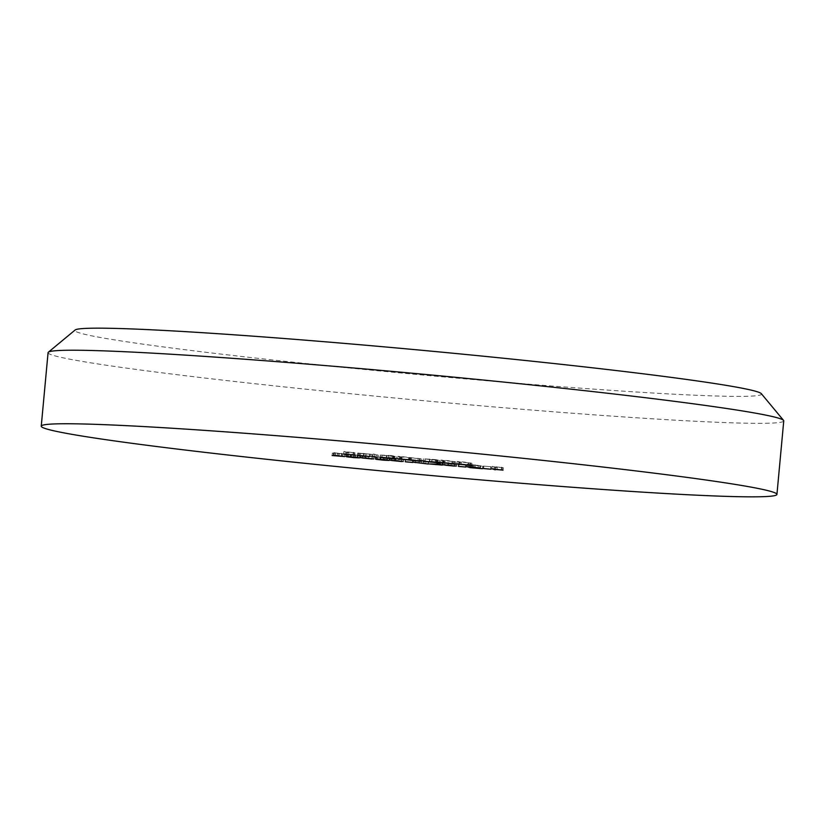 <?xml version="1.0" encoding="UTF-8"?>
<svg xmlns="http://www.w3.org/2000/svg" width="825" height="825" viewBox="0 0 825 825"><rect width="100%" height="100%" fill="white"/><g stroke="black" fill="none" stroke-linecap="round" stroke-linejoin="round"><path stroke-width="0.62" stroke-dasharray="4.12 3.09" d="M761.32 393.659A344.788 12.282 5.3 0 1 476.654 379.84A344.788 12.282 5.3 0 1 75.127 330.01M48.067 352.657A369.414 13.159 -174.7 0 0 478.562 405.601A369.414 13.159 -174.7 0 0 783.75 420.905M347.222 452.482L343.912 451.481L354.956 452.801L347.335 452.141L348.944 452.626L347.222 452.482L347.036 454.513M343.912 451.481L343.685 453.936M353.255 452.296L353.028 454.74M353.595 452.389L353.368 454.843M345.974 451.739L345.747 454.111M346.995 452.038L346.768 454.493M354.616 452.698L354.389 455.153M354.956 452.801L354.729 455.256M347.335 452.141L347.108 454.523M348.944 452.626L348.717 455.08M495.495 467.373L492.185 466.373L503.229 467.692L495.598 467.032L497.217 467.517L495.495 467.373L495.309 469.404M492.185 466.373L491.958 468.827M501.528 467.187L501.301 469.631M501.868 467.29L501.641 469.734M494.237 466.63L494.02 469.002M495.258 466.929L495.031 469.384M502.889 467.589L502.662 470.044M503.229 467.692L503.002 470.147M495.598 467.032L495.382 469.415M497.217 467.517L496.99 469.972M483.821 466.125L491.195 466.764L483.821 466.125L483.594 468.507M483.481 466.022L483.254 468.476M490.854 466.661L490.627 469.116M491.195 466.764L490.968 469.219M470.415 465.207L467.094 464.207L470.941 464.537L482.707 466.269L470.601 464.898L472.137 465.352L470.415 465.207L470.219 467.259M467.094 464.207L466.868 466.661M475.324 464.929L475.097 467.383M479.903 468.012L480.037 465.517L479.81 467.971M474.127 465.197L473.911 467.579M482.707 466.269L482.481 468.713M480.583 466.084L480.356 468.456M472.003 465.011L471.787 467.393M470.601 464.898L470.384 467.27M472.137 465.352L471.91 467.806M478.129 467.847L478.314 465.372L469.157 464.454L478.314 465.372L478.098 467.703M469.157 464.454L468.94 466.837M470.26 464.795L470.033 467.239M458.731 463.959L466.115 464.599L458.731 463.959L458.514 466.342M458.391 463.856L458.164 466.311M465.774 464.496L465.548 466.94M466.115 464.599L465.888 467.043M435.301 459.577L439.436 460.453L423.472 458.813L435.301 459.577L435.074 462.021M437.013 459.721L436.786 462.175M439.436 460.453L439.209 462.897M437.714 460.298L437.528 462.392M437.302 460.175L437.106 462.268M432.032 459.824L431.815 462.206M423.122 461.206L423.349 458.752L423.246 461.165M429.588 459.071L429.351 461.526M435.744 459.711L435.528 462.062M431.805 459.731L425.195 458.958L431.805 459.731L431.578 462.186M436.384 462.433L436.611 459.989L436.312 462.134M424.885 461.371L425.112 458.917L424.968 461.412M429.907 459.164L429.681 461.546M443.376 460.793L440.952 460.061L447.965 460.659L455.668 461.856L443.84 460.505L445.098 460.938L443.376 460.793L443.19 462.804M440.952 460.061L440.725 462.516M442.674 460.216L442.448 462.66M443.108 460.34L442.881 462.794M455.668 461.856L455.441 464.3M453.946 461.701L453.75 463.815M452.059 461.175L451.832 463.526M443.994 463.124L444.221 460.68L443.623 462.815M445.098 460.938L444.871 463.392M459.608 462.196L457.184 461.464L464.197 462.062L471.9 463.258L460.061 461.907L461.33 462.34L459.608 462.196L459.422 464.207M457.184 461.464L456.957 463.918M458.906 461.618L458.679 464.062M459.339 461.742L459.113 464.197M471.9 463.258L471.673 465.713M470.178 463.103L469.982 465.218M468.28 462.577L468.064 464.929M460.061 461.907L460.226 464.527M461.33 462.34L461.103 464.795M333.816 452.688L344.654 454.101L332.351 453.09L342.922 453.946L333.816 452.688L333.589 455.142M341.684 453.368L341.457 455.823M342.024 453.472L341.798 455.916M335.507 452.904L335.28 455.287M335.342 453.08L335.136 455.276M337.538 453.255L337.312 455.709L337.569 453.327M344.541 456.607L344.654 454.101L344.427 456.555M339.137 453.874L338.91 456.256M332.351 453.09L332.124 455.534M334.073 453.234L333.847 455.689M338.9 453.781L338.673 456.235M342.777 456.442L343.004 453.987L342.705 456.266M333.506 453.018L333.279 455.462M400.342 457.071L397.918 456.338L404.436 456.895L421.245 458.875L401.043 456.916L402.064 457.215L400.342 457.071L400.156 459.082M397.918 456.338L397.691 458.793M399.64 456.493L399.413 458.948M400.063 456.617L399.836 459.071M401.662 456.689L401.435 459.133M409.478 457.463L409.252 459.907M421.245 458.875L421.018 461.33M419.523 458.731L419.327 460.835M410.149 460.072L410.716 457.762L410.479 460.216M411.654 458.05L411.427 460.505M409.932 457.896L409.747 459.917M400.548 459.247L400.775 456.792L400.816 459.36M402.064 457.215L401.837 459.669M391.287 455.565L396.402 456.73L380.438 455.091L391.287 455.565L391.06 458.009M393.009 455.709L392.782 458.164M396.402 456.73L396.175 459.185M394.69 456.586L394.494 458.679M394.267 456.452L394.072 458.545M389.008 456.101L388.781 458.483M380.088 457.483L380.315 455.029L380.212 457.452M386.554 455.348L386.327 457.803M392.731 455.998L392.535 458.143M388.771 456.019L382.161 455.235L388.771 456.019L388.544 458.463M393.35 458.721L393.577 456.266L393.288 458.308M381.851 457.648L382.078 455.194L381.934 457.689M386.873 455.441L386.647 457.834M376.489 455.008L373.086 453.987L378.211 455.163L376.489 455.008L376.293 457.102M373.086 453.987L372.859 456.442M374.808 454.132L374.581 456.586M378.211 455.163L377.984 457.607M365.609 454.018L357.823 453.142L372.147 454.389L359.607 453.307L365.609 454.018L365.382 456.462M370.26 454.307L370.033 456.761M371.931 454.482L371.704 456.937M366.125 454.121L365.898 456.514M358.401 455.483L358.627 453.038L357.823 453.142L357.607 455.493M363.66 453.368L363.433 455.823M369.775 454.008L369.548 456.452M372.147 454.389L371.92 456.844M359.607 453.307L359.38 455.689M359.483 453.234L370.126 454.152L359.483 453.234L359.277 455.524M370.126 454.152L369.909 456.503M360.659 453.224L360.442 455.586M364.042 453.472L363.825 455.854M351.12 454.235L359.752 455.431L346.82 454.327L358.06 455.287L351.12 454.235L350.893 456.617M347.614 454.049L347.397 456.349M345.892 453.894L345.665 456.349M350.759 454.132L350.522 456.586M357.07 457.37L357.215 454.874L356.988 457.328M355.657 454.884L355.451 457.091M358.019 455.153L357.792 457.607M359.618 457.927L359.844 455.472L359.525 457.875M354.193 455.173L353.966 457.555M346.82 454.327L346.582 456.782M348.532 454.482L348.305 456.926M350.501 454.75L350.274 457.194M353.884 455.08L353.657 457.524M357.895 457.762L358.122 455.317L357.844 457.607M351.46 454.565L351.244 456.947M351.12 454.462L350.893 456.916M355.307 457.194L355.534 454.75L355.276 457.071M368.961 456.452L360.803 455.379L373.838 456.503L368.961 456.452L368.734 458.834M360.185 457.648L360.412 455.194L360.597 457.576M365.475 455.41L365.248 457.854M373.962 459.113L373.838 456.503L373.612 458.958M371.993 458.989L372.116 456.349L362.526 455.524L372.116 456.349L371.91 458.607M361.948 457.813L362.526 455.524L362.299 457.978M365.867 455.513L365.65 457.896M368.672 456.359L368.445 458.803M380.624 456.792L389.266 457.978L376.324 456.885L387.575 457.844L380.624 456.792L380.407 459.164M377.128 456.596L376.912 458.906M375.406 456.442L375.179 458.896M380.263 456.689L380.036 459.133M386.574 459.917L386.801 457.463L386.502 459.876M385.172 457.442L384.966 459.638M387.533 457.7L387.307 460.154M389.122 460.474L389.348 458.019L389.039 460.433M383.697 457.731L383.481 460.103M376.324 456.885L376.097 459.329M378.046 457.029L377.819 459.484M380.005 457.298L379.778 459.752M383.388 457.627L383.161 460.082M387.399 460.319L387.626 457.865L387.358 460.164M380.964 457.122L380.748 459.494M380.624 457.019L380.397 459.463M384.811 459.752L385.038 457.298L384.79 459.618M398.465 458.999L390.318 457.927L403.343 459.051L398.465 458.999L398.248 461.381M389.699 460.195L389.926 457.741L390.112 460.133M394.979 457.957L394.752 460.412M403.466 461.67L403.343 459.051L403.116 461.505M401.507 461.546L401.62 458.906L392.03 458.071L401.62 458.906L401.414 461.154M391.452 460.371L391.679 457.916L391.803 460.525M395.381 458.061L395.154 460.443M398.186 458.906L397.959 461.361M405.622 459.37L412.995 460.01L405.622 459.37L405.395 461.742M405.281 459.267L405.054 461.711M412.655 459.907L412.428 462.351M412.995 460.01L412.768 462.454M419.42 460.144L425.948 460.845L419.347 460.721L428.608 461.588L415.573 460.463L424.256 460.701L419.42 460.144L419.203 462.516M415.707 459.958L415.511 462.433L415.707 459.958M413.707 462.237L413.933 459.783L413.799 462.206M419.172 460.051L418.945 462.495M425.813 463.341L425.948 460.845L425.721 463.299M419.347 460.721L419.131 463.062M428.268 461.484L428.041 463.939M428.608 461.588L428.381 464.042M415.573 460.463L415.346 462.918M421.647 460.69L421.42 463.145M424.091 463.186L424.328 460.742L424.04 463.021M429.567 461.505L437.405 461.618L442.602 462.639L429.567 461.505L429.34 463.959M437.405 461.618L437.178 464.073M437.755 461.649L437.518 464.104M440.045 462.34L439.818 464.795M442.262 462.536L442.035 464.98M442.602 462.639L442.375 465.083M440.385 462.443L440.168 464.826M441.148 462.67L440.921 465.125M439.426 462.526L439.24 464.619M438.663 462.299L438.467 464.392M432.609 461.701L438.323 462.196L432.609 461.701L432.393 464.001M438.323 462.196L438.127 464.289M436.889 461.763L436.673 464.062M451.584 463.598L443.427 462.516L456.462 463.64L451.584 463.598L451.358 465.97M442.808 464.784L443.035 462.34L443.221 464.722M448.099 462.547L447.872 465.001M456.586 466.259L456.462 463.64L456.235 466.094M454.616 466.135L454.74 463.495L445.149 462.67L454.74 463.495L454.534 465.743M444.572 464.96L444.799 462.505L444.923 465.114M448.491 462.66L448.274 465.032M451.296 463.495L451.069 465.95M470.941 464.537L470.714 466.991M472.756 464.774L472.539 467.146M473.777 465.094L473.55 467.548M454.431 461.484L454.204 463.928M452.812 461.361L452.595 463.619M470.662 462.887L470.436 465.331M469.043 462.763L468.827 465.022M419.935 458.483L419.708 460.938M418.213 458.339L417.997 460.618M408.705 457.535L408.488 459.793M423.256 460.866L423.039 463.207M443.592 462.969L443.819 460.515M357.472 455.524L357.699 453.08M372.157 458.937L372.395 456.483M401.672 461.484L401.899 459.03M454.781 466.073L455.018 463.629"/><path stroke-width="1.24" d="M48.345 352.213L75.127 330.01A344.788 12.282 5.3 0 1 359.71 344.706A344.788 12.282 5.3 0 1 761.32 393.659L783.564 420.41A369.414 13.159 -174.7 0 0 353.255 367.95A369.414 13.159 -174.7 0 0 48.345 352.213A369.414 13.159 -174.7 0 0 48.067 352.657L41.25 426.174A369.414 13.159 5.3 0 1 346.438 441.478A369.414 13.159 5.3 0 1 776.933 494.423A369.414 13.159 5.3 0 1 471.745 479.119A369.414 13.159 5.3 0 1 41.25 426.174M776.933 494.423L783.75 420.905A369.414 13.159 -174.7 0 0 783.564 420.41M429.34 463.959L437.178 464.073L442.375 465.083L429.34 463.959M405.395 461.814L412.768 462.454L405.395 461.742M386.502 459.876L389.039 460.433L383.47 460.175L376.097 459.329L384.78 459.731L375.179 458.896L386.574 459.917M356.988 457.328L359.525 457.875L353.966 457.627L346.582 456.782L355.266 457.174L345.665 456.349L357.07 457.37M376.262 457.463L372.859 456.442L376.293 457.102M400.115 459.525L397.691 458.793L413.81 460.175L421.018 461.33L400.156 459.082M459.381 464.64L456.957 463.918L463.97 464.516L471.673 465.713L459.422 464.207M423.246 461.165L439.209 462.897L423.122 461.206M479.81 467.971L473.901 467.651L482.481 468.713L470.188 467.651L466.868 466.661L479.903 468.012M495.268 469.827L491.958 468.827L503.002 470.147L495.309 469.404M346.995 454.926L343.685 453.936L354.729 455.256L347.036 454.513M483.594 468.579L490.968 469.219L483.594 468.507M458.504 466.414L465.888 467.043L458.514 466.342M443.149 463.238L440.725 462.516L447.738 463.114L455.441 464.3L443.19 462.804M344.427 456.555L332.124 455.534L342.695 456.4L333.589 455.142L344.541 456.607M380.212 457.452L392.782 458.164L396.175 459.185L380.088 457.483M365.382 456.462L357.596 455.586L365.382 456.462M357.607 455.493L358.401 455.483M360.597 457.576L373.612 458.958L360.185 457.648M390.112 460.133L403.116 461.505L389.699 460.195M413.799 462.206L428.381 464.042L413.707 462.237M443.221 464.722L456.235 466.094L442.808 464.784M472.529 467.218L478.088 467.816L472.539 467.146M436.404 462.144L424.968 461.412L431.578 462.186L436.312 462.134M393.381 458.339L381.934 457.689L393.288 458.308M359.257 455.678L369.899 456.596L359.277 455.524M365.64 457.968L362.299 457.978L371.993 458.989L365.65 457.896M395.154 460.515L391.803 460.525L401.507 461.546L395.154 460.443M432.382 464.155L438.096 464.64L432.393 464.001M448.264 465.104L444.923 465.114L454.616 466.135L448.274 465.032"/></g></svg>
